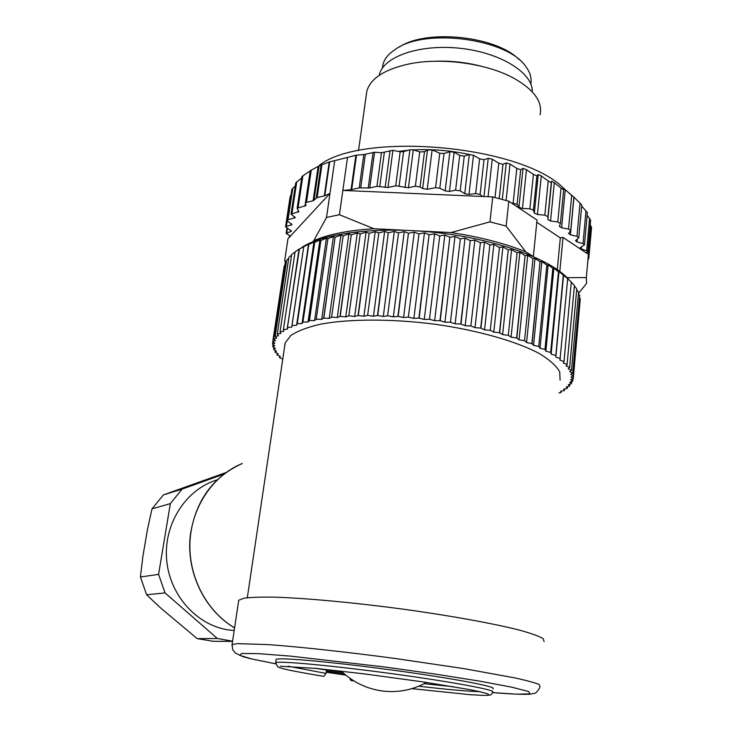 <?xml version="1.0" encoding="UTF-8"?>
<svg xmlns="http://www.w3.org/2000/svg" width="732" height="732" viewBox="0 0 732 732"><rect width="100%" height="100%" fill="white"/><g stroke="black" fill="none" stroke-linecap="round" stroke-linejoin="round"><path stroke-width="1.1" d="M284.675 345.669L284.968 343.674M282.781 359.046L279.487 357.664L279.716 356.182M279.487 357.664L280.347 356.457L276.998 354.928L277.245 353.318M276.998 354.928L278.16 353.766L275.086 352.257L275.305 350.436M275.04 352.193L276.495 351.076L273.649 349.539L273.914 347.526M273.622 349.475L275.388 348.414L272.78 346.84L273.091 344.598M272.762 346.776L274.829 345.779L272.478 344.186L272.853 341.634M272.771 341.57L284.181 266.164L272.771 341.57L274.848 343.18L272.478 344.113M273.667 339.007L285.123 263.2L273.667 339.007L275.452 340.636L272.789 341.505M275.168 336.519L286.679 260.226L275.168 336.519L276.659 338.157L273.704 338.943M277.291 334.112L288.911 257.261L277.291 334.112L278.462 335.75L275.223 336.455M280.027 331.797L291.702 254.462L280.027 331.797L280.878 333.426L277.355 334.057M283.394 329.592L295.097 251.771L283.394 329.592L283.906 331.203L280.109 331.742M291.958 325.548L303.716 246.785L291.775 327.113L287.365 327.506L299.443 248.935L295.097 251.771M287.475 327.451L299.004 249.273M302.938 322.062L314.696 242.402L302.938 322.062L302.032 323.544L297.155 323.727L308.776 244.561L308.529 244.14L303.716 246.785M297.293 323.681L308.776 244.561M316.215 319.234L327.909 238.724L316.215 319.234L314.577 320.607L309.297 320.561L320.863 240.517L319.893 239.968L314.696 242.402M309.471 320.525L320.863 240.517M331.587 317.139L343.18 235.86L331.587 317.139L329.226 318.374L323.654 318.091L335.11 237.223L333.417 236.537L327.909 238.724M323.846 318.063L335.11 237.223M348.825 315.84L360.254 233.892L348.825 315.84L345.769 316.901L339.996 316.38L351.287 234.789L348.899 233.911L343.18 235.86M340.215 316.37L351.287 234.789M367.62 315.382L378.828 232.877L367.62 315.382L363.914 316.261L358.049 315.501L369.138 233.279L366.082 232.19L360.254 233.892M358.287 315.492L369.138 233.279M387.594 315.803L398.547 232.858L387.594 315.803L383.303 316.462L377.483 315.483L388.317 232.739L384.648 231.422L378.828 232.877M377.739 315.483L388.317 232.739M408.355 317.093L418.997 233.856L408.355 317.093L403.561 317.532L397.906 316.343L408.447 233.215L404.238 231.632L398.547 232.858M398.171 316.352L408.447 233.215M429.446 319.253L439.758 235.86L429.446 319.253L424.249 319.454L418.887 318.072L429.098 234.707L424.441 232.849L418.997 233.856M419.152 318.1L429.098 234.707M450.436 322.226L460.382 238.824L450.436 322.226L444.946 322.19L439.987 320.643L449.851 237.186L444.846 235.054L439.758 235.86M440.252 320.68L449.851 237.186M470.85 325.96L480.421 242.685L470.85 325.96L465.186 325.676L460.739 324.002L470.246 240.599L465.012 238.184L460.382 238.824M460.995 324.056L470.246 240.599M490.257 330.352L499.462 247.361L490.257 330.352L484.547 329.839L480.704 328.082L489.854 244.863L484.502 242.191L480.421 242.685M480.951 328.137L489.854 244.863M508.264 335.311L517.094 252.732L508.264 335.311L502.628 334.588L499.462 332.767L508.255 249.896L502.902 246.968L499.462 247.361M499.691 332.831L508.255 249.896M524.515 340.728L532.997 258.689L524.515 340.728L519.061 339.804L516.636 337.974L525.082 255.578L519.848 252.412L517.094 252.732M516.838 338.038L525.082 255.578M538.725 346.465L546.859 265.094L538.725 346.465L533.555 345.385L531.889 343.564L540.024 261.763L535.019 258.396L532.997 258.689M532.072 343.637L540.024 261.763M550.647 352.412L558.479 271.792L550.647 352.412L545.862 351.186L544.983 349.42L552.816 268.324L548.149 264.792L546.859 265.094M545.13 349.503L552.816 268.324M560.136 358.442L567.693 278.654L560.136 358.442L555.817 357.106L563.283 275.122L559.028 271.444L558.479 271.792M555.826 355.505L563.283 275.122M567.08 364.445L574.41 285.553L567.08 364.445L563.292 363.026L564.015 361.535L571.289 282.021L567.693 278.654M564.015 361.535L571.289 282.021M571.463 370.3L578.6 292.343L571.463 370.3L568.252 368.837L569.652 367.473L576.77 288.884L574.373 286.011M569.652 367.473L576.77 288.884M573.293 375.919L580.275 298.848L573.293 375.919L570.695 374.427L572.717 373.219L579.726 295.582L578.472 293.724M572.717 373.219L579.726 295.582M572.872 378.837L572.662 381.207L570.686 379.725L573.284 378.609L580.028 301.675M572.662 381.207L569.789 382.232L571.445 383.705L571.637 381.61M571.445 383.705L568.316 384.648L569.661 386.103L569.825 384.218M569.661 386.103L566.284 386.944L567.318 388.381L567.474 386.67M567.318 388.381L563.722 389.131L564.436 390.531L564.582 388.957M564.436 390.531L560.639 391.199L561.051 392.562L561.188 391.108M561.051 392.562L558.9 392.883M284.666 346.382L285.169 342.979L290.805 335.503C297.631 330.956 307.623 327.158 320.79 324.12C349.493 318.813 391.968 318.695 435.137 324.258C478.133 330.342 516.847 341.441 539.649 353.712C549.723 359.897 556.421 365.945 559.733 371.865L560.09 380.155M573.284 378.609L570.987 377.117L573.302 375.983M572.698 373.146L569.78 371.664L571.5 370.374M569.597 367.4L566.083 365.954L567.154 364.518M563.924 361.452L559.87 360.08L560.236 358.524M555.698 355.432L551.141 354.142L550.784 352.495M544.983 349.42L539.996 348.267L538.889 346.538M531.889 343.564L526.564 342.558L524.716 340.792M516.636 337.974L511.064 337.141L508.484 335.375M499.462 332.767L493.771 332.145L490.495 330.416M480.704 328.082L475.004 327.68L471.097 326.005M460.739 324.002L455.148 323.837L450.692 322.272M439.987 320.643L434.625 320.717L429.721 319.289M418.887 318.072L413.882 318.383L408.621 317.121M397.906 316.343L393.349 316.892L387.859 315.812M377.483 315.483L373.476 316.251L367.867 315.382M358.049 315.501L354.663 316.48L349.054 315.821M339.996 316.38L337.278 317.542L331.797 317.112M323.654 318.091L321.65 319.399L316.398 319.198M309.297 320.561L308.026 321.998L303.094 322.025M297.155 323.727L296.606 325.255L292.086 325.493M287.365 327.506L287.539 329.098L283.485 329.537M301.913 247.361C324.358 232.63 380.146 225.932 439.227 232.913C498.309 239.849 550.857 259.421 568.361 279.075M284.766 265.515L284.181 266.164M286.432 261.873L285.151 263.127M288.683 258.442L286.724 260.153M291.519 255.184L288.911 257.261M294.969 252.11L291.702 254.462M303.597 246.84L299.104 249.209M314.54 242.448L313.927 241.972L308.913 244.506M327.726 238.769L326.399 238.156L321.037 240.471M342.969 235.896L340.929 235.118L335.302 237.186M360.025 233.911L357.298 232.932L351.506 234.762M378.581 232.886L375.214 231.678L369.376 233.261M398.29 232.858L394.338 231.404L388.564 232.739M418.731 233.837L414.285 232.117L408.703 233.234M439.493 235.823L434.652 233.828L429.364 234.734M460.126 238.778L454.984 236.509L450.116 237.223M480.174 242.631L474.867 240.087L470.502 240.645M499.224 247.297L493.862 244.488L490.092 244.927M516.884 252.668L511.577 249.612L508.475 249.969M532.804 258.616L527.681 255.349L525.283 255.651M546.703 265.002L541.854 261.553L540.198 261.846M558.351 271.7L553.877 268.095L552.962 268.415M567.593 278.572L563.402 275.214M574.346 285.462L571.363 282.204M578.564 292.26L576.743 289.845M580.275 298.848L579.57 297.659M555.817 357.106L563.576 274.839M551.141 354.142L559.028 271.444M545.862 351.186L553.877 268.095M539.996 348.267L548.149 264.792M533.555 345.385L541.854 261.553M526.564 342.558L535.019 258.396M519.061 339.804L527.681 255.349M511.064 337.141L519.848 252.412M502.628 334.588L511.577 249.612M493.771 332.145L502.902 246.968M484.547 329.839L493.862 244.488M475.004 327.68L484.502 242.191M465.186 325.676L474.867 240.087M455.148 323.837L465.012 238.184M444.946 322.19L454.984 236.509M434.625 320.717L444.846 235.054M424.249 319.454L434.652 233.828M413.882 318.383L424.441 232.849M403.561 317.532L414.285 232.117M393.349 316.892L404.238 231.632M383.303 316.462L394.338 231.404M373.476 316.251L384.648 231.422M363.914 316.261L375.214 231.678M354.663 316.48L366.082 232.19M345.769 316.901L357.298 232.932M337.278 317.542L348.899 233.911M329.226 318.374L340.929 235.118M321.65 319.399L333.417 236.537M314.577 320.607L326.399 238.156M308.026 321.998L319.893 239.968M302.032 323.544L313.927 241.972M296.606 325.255L308.529 244.14M225.996 472.552L163.401 494.896L151.991 508.877L147.48 529.364L142.859 556.585L140.434 576.981L146.638 594.796L160.793 608.118L197.183 638.624L213.415 641.323L232.547 641.351M197.183 638.624L217.358 638.487L165.039 592.902L146.638 594.796M232.575 641.195L217.358 638.487M140.434 576.981L158.588 574.373L170.346 503.616L151.991 508.877M165.039 592.902L158.588 574.373M163.401 494.896L182.103 489.122L223.937 474.089M170.346 503.616L182.103 489.122M342.485 672.26L314.486 668.27M453.245 686.689L424.185 683.697M326.445 670.302L326.042 673.403L323.828 676.359C293.742 671.418 278.316 668.16 277.565 666.587L275.644 662.753C277.492 660.575 330.242 665.324 390.906 673.541C451.626 681.73 497.604 690.34 492.59 692.088C492.069 694.055 490.98 695.071 489.333 695.144C485.957 695.345 488.308 695.803 470.118 694.686L411.86 688.647M349.768 678.18L350.838 680.495L351.68 679.497M217.294 479.799C186.642 489.013 164.178 522.566 166.521 558.104C168.662 593.652 195.59 624.753 227.835 629.831L234.167 630.563M276.046 659.907L276.12 659.441C277.977 657.135 330.708 661.737 391.336 669.954C452.01 678.134 497.952 686.872 492.929 688.757M326.335 671.143L344.058 673.678M238.55 601.411L238.714 600.277L244.021 598.19C250.966 597.266 261.489 596.937 275.607 597.193C306.562 598.227 353.483 602.546 401.795 608.987C449.96 615.594 493.734 623.536 519.775 630.206C531.322 633.418 539.109 636.227 543.153 638.643L544.096 641.561M413.717 149.895C432.081 148.98 450.61 150.518 469.322 154.507L473.503 155.248L479.616 158.835L484.026 159.741L488.244 158.277L492.252 159.219L498.785 163.199L502.976 164.316L506.26 162.943L510.021 164.06L516.819 168.433L520.708 169.723L523.023 168.387L526.473 169.668L533.399 174.417L536.913 175.854L538.24 174.509L541.314 175.918L548.222 181.014L551.306 182.579L551.644 181.17L554.298 182.671L561.041 188.097L563.658 189.771L563.027 188.225L565.232 189.798L573.97 197.164L570.438 234.789L568.608 233.444L570.74 230.516L568.526 229.07L561.6 227.789L559.358 226.325L560.419 223.507L557.775 221.961L550.546 220.982L547.856 219.536L547.939 216.654L544.828 215.153L537.425 214.503L534.314 213.149L533.418 210.175L529.877 208.776L522.438 208.492L518.951 207.257L517.076 204.228L511.448 202.993L537.023 220.076L533.344 256.529M511.448 202.993L508.804 201.236L506.141 226.096L525.695 251.771C504.385 243.234 479.478 236.829 450.994 232.556L416.837 230.864M533.079 256.41L525.695 251.771M398.4 151.423L408.236 150.28M540.07 114.741C542.805 101.785 533.93 89.542 513.434 78.013C486.524 63.355 441.314 57.242 409.17 63.922C384.52 69.339 370.392 78.47 366.796 91.317L366.247 95.279M347.517 157.426L334.698 160.647L326.518 217.459L339.419 214.705L342.851 190.43L351.058 189.707L355.871 155.275L347.517 157.426L342.851 190.43L482.653 196.487L480.101 194.474L475.654 193.577L468.983 194.428L464.765 193.696L460.172 190.878L455.597 190.192L449.457 191.409L445.157 190.878L439.813 188.234L435.558 187.694L427.223 189.286L422.657 188.554L420.067 186.935L415.373 186.23L408.429 187.767L395.728 185.772L387.997 187.502L376.953 186.331L369.733 187.968L359.211 187.895L351.058 189.707M319.408 165.276C359.769 133.032 508.42 143.481 558.635 183.659L572.14 195.892M290.192 196.377L290.997 195.133M291.848 189.524L292.773 188.334L288.005 219.792L295.289 217.624L291.016 214.147L298.866 211.621L297.137 208.3L305.949 205.509L305.491 202.956L306.488 202.316L313.113 200.815L317.139 197.512L324.303 195.874L329.217 162.01L319.06 165.917L310.295 170.693M295.261 186.056L292.773 188.334M301.703 177.913L295.746 182.872M310.277 170.803L301.913 176.549M329.217 162.01L329.72 161.836L324.807 195.709L324.303 195.874M334.698 160.647L329.72 161.836M355.871 155.275L356.502 155.166L351.699 189.615M464.765 193.696L469.322 154.507L464.253 156.108L459.705 155.431L454.133 152.229L449.878 151.698L444.031 153.5L439.776 153.226L432.109 149.895L427.461 150.097L424.496 151.652L419.711 151.982L413.287 149.758L409.893 149.822L403.579 151.606L400.157 151.826L392.91 150.335L381.473 152.704L374.583 152.247L363.813 154.58L356.502 155.166M573.97 197.164L581.775 204.978L578.792 237.497M581.684 205.994L587.366 212.646L584.465 244.671M587.137 215.235L590.614 220.176L587.778 251.753M590.202 224.815L591.548 227.451L588.748 258.771L587.979 259.357M570.438 234.789L576.962 236.345L578.774 237.671L575.544 240.645L576.999 241.862L583.011 243.646L584.447 244.845L580.11 247.791L581.235 248.88L586.652 250.847L587.769 251.909L586.158 252.869L588.427 254.379L586.341 277.574L586.597 283.321L578.5 293.45M586.158 252.869L563.045 237.442L560.328 237.909L536.803 222.263M324.807 195.709L329.986 193.376L290.485 236.043L286.13 233.453L291.473 231.156L285.562 226.829L292.059 224.614L287.694 221.192L287.164 220.359L288.005 219.792M285.681 262.605L284.657 260.729L287.978 238.751L290.485 236.043M506.141 226.096L489.973 221.86L492.728 196.917L508.804 201.236M404.403 230.251L373.869 228.732C348.313 230.305 328.275 234.304 313.753 240.718L312.591 241.889M326.518 217.459L313.753 240.718M373.869 228.732L339.419 214.705M286.459 261.681L284.657 260.729M489.973 221.86L450.994 232.556M586.341 277.574L567.016 277.657M532.219 91.793C533.354 73.237 500.935 52.649 460.327 48.312C419.738 43.764 383.165 56.703 379.322 74.829L379.203 75.369M563.045 237.442L559.806 271.407M492.728 196.917L482.653 196.487M481.226 66.228C465.909 62.293 450.345 60.637 434.534 61.259M588.107 257.929L588.748 258.771M560.328 237.909L557.29 269.577M399.398 46.976C426.646 28.731 496.58 36.033 519.144 59.676M530.81 83.979C531.871 78.278 530.224 72.486 525.86 66.612C507.779 38.814 425.658 27.715 395.802 49.035L391.309 52.283C386.798 56.108 383.989 60.28 382.882 64.809L382.406 68.094M418.75 686.213C447.27 689.526 467.583 691.337 479.689 691.658M288.069 666.221L326.042 673.403M275.598 663.219L276.12 659.441M326.197 672.214L345.779 675.133L326.197 672.223M492.48 692.609L517.14 694.183L530.041 693.872L528.669 691.52L511.686 687.165L479.661 681.144L435.632 674.135L384.95 667.008L290.595 656.128L258.744 653.667L241.624 653.475L239.767 655.378L251.881 658.983L275.635 663.823L251.552 658.937L243.106 656.732L235.43 653.1L232.712 649.714L232.053 644.645L237.241 643.62L268.809 644.636C299.864 646.896 347.133 652.029 395.893 658.571L464.381 668.7L515.172 677.951C526.884 680.55 534.808 682.7 538.953 684.411L540.006 686.277L539.64 687.915C537.462 691.511 535.696 693.305 534.36 693.314L530.49 694.101C524.817 694.641 512.144 694.146 492.48 692.618M231.962 645.368L238.714 600.277M234.569 627.873C203.368 609.591 185.516 570.054 190.53 533.674C196.954 495.957 216.718 475.15 242.274 463.493C213.387 475.278 191.93 506.251 190 541.168C188.069 576.057 206.241 611.22 234.579 627.827M565.232 189.798L561.6 227.789M571.692 195.508L568.526 229.07M563.64 189.844L560.428 223.287L563.649 189.835M561.041 188.097L557.775 221.961M554.298 182.671L550.546 220.982M551.644 181.17L547.856 219.536M551.306 182.579L547.939 216.654M548.222 181.014L544.828 215.153M541.314 175.918L537.425 214.503M538.24 174.509L534.314 213.149M536.913 175.854L533.418 210.175M533.399 174.417L529.877 208.776M526.473 169.668L522.438 208.492M523.023 168.387L518.951 207.257M520.708 169.723L517.076 204.228M516.819 168.433L513.159 202.974M510.021 164.06L506.105 200.449M506.26 162.943L502.308 199.388M502.976 164.316L499.233 198.564M498.785 163.199L495.015 197.484M492.252 159.219L488.079 196.716M488.244 158.277L483.953 196.542M484.026 159.741L480.101 194.474M479.616 158.835L475.654 193.577M473.503 155.248L468.983 194.428M464.253 156.108L460.172 190.878M459.705 155.431L455.597 190.192M454.133 152.229L449.457 191.409M449.878 151.698L445.157 190.878M444.031 153.5L439.813 188.234M439.776 153.226L435.558 187.694M289.817 235.731L289.625 236.967M287.447 228.402L286.752 232.977M291.034 230.406L290.851 231.641M287.255 220.78L286.422 226.27M291.4 223.699L291.18 225.181M580.028 203.112L576.962 236.345M577.255 239.071L576.999 241.862M586.003 210.77L583.011 243.646M581.418 246.821L581.235 248.88M589.58 218.356L586.652 250.847M590.806 225.731L588.244 254.269M363.813 154.58L359.211 187.895M365.341 154.315L360.73 187.776M381.473 152.704L376.953 186.331M384.346 152.302L379.789 186.367M400.157 151.826L395.728 185.772M403.579 151.606L399.123 185.937M419.711 151.982L415.373 186.23M424.496 151.652L420.067 186.935M373.064 152.43L368.205 188.087M374.583 152.247L369.733 187.968M390.046 150.618L385.151 187.465M392.91 150.335L387.997 187.502M409.893 149.822L405.034 187.593M413.287 149.758L408.429 187.767M427.461 150.097L422.657 188.554M432.109 149.895L427.223 189.286M321.028 165.395L316.251 197.933M321.888 165.057L317.139 197.512M311.274 170.135L306.488 202.316M302.902 175.744L298.107 207.678M296.753 181.829L291.958 213.543M319.06 165.917L313.991 200.394M318.191 166.329L313.113 200.815M310.203 170.849L304.96 206.14M298.198 210.267L297.906 212.234M294.657 216.709L294.429 218.2M300.55 248.267L299.443 248.972M341.277 671.125C353.117 682.352 367.061 689.013 383.12 691.09C398.519 692.783 412.985 689.901 426.527 682.434M213.415 641.323L232.556 641.296M350.838 680.495L353.949 680.943M486.679 693.46L488.628 694.567C488.354 693.68 481.711 691.969 468.709 689.434L421.888 681.739L364.472 673.907L316.279 668.444L280.264 666.221M285.169 342.979L247.306 597.724M366.796 91.317L358.534 150.572M285.773 262.523L285.315 261.974M379.322 74.829L379.258 75.332M573.851 197.329L570.759 230.333M289.488 235.585L289.204 237.424M286.944 228.128L286.13 233.453M290.201 196.277L285.562 226.829M291.858 189.442L287.164 220.359M588.006 259.348L587.485 265.158M310.322 170.51L305.491 202.956M301.913 176.522L297.137 208.3M295.755 182.817L291.016 214.147M382.443 68.039L382.882 64.809"/></g></svg>
